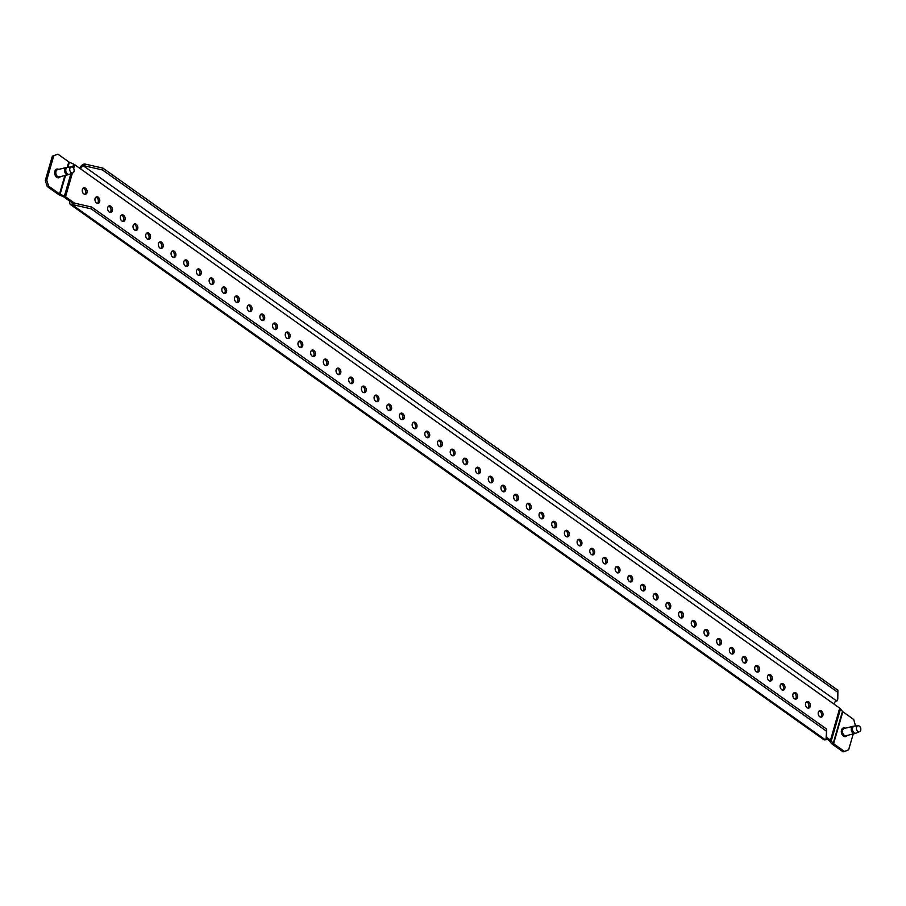 <?xml version="1.0" encoding="UTF-8"?>
<svg xmlns="http://www.w3.org/2000/svg" width="906" height="906" viewBox="0 0 906 906"><rect width="100%" height="100%" fill="white"/><g stroke="black" fill="none" stroke-linecap="round" stroke-linejoin="round"><path stroke-width="1.36" d="M60.442 176.613A4.473 3.148 -103.8 0 1 56.308 176.885A4.473 3.148 -103.8 0 1 54.813 171.245A4.473 3.148 -103.8 0 1 58.663 169.377M845.343 728.209A4.473 3.148 76.2 0 0 841.493 730.077A4.473 3.148 76.2 0 0 842.988 735.706A4.473 3.148 76.2 0 0 847.121 735.446M819.126 710.938A3.352 2.367 -103.8 0 1 821.448 715.831A3.352 2.367 -103.8 0 1 820.643 717.133M822.886 715.48A3.352 2.367 -103.8 0 1 821.402 717.122A3.352 2.367 -103.8 0 1 818.865 715.763A3.352 2.367 -103.8 0 1 818.322 712.241A3.352 2.367 -103.8 0 1 819.805 710.598A3.352 2.367 -103.8 0 1 822.331 711.957A3.352 2.367 -103.8 0 1 822.886 715.48M806.431 701.923A3.352 2.367 -103.8 0 1 808.764 706.816A3.352 2.367 -103.8 0 1 807.948 708.118M810.202 706.465A3.352 2.367 -103.8 0 1 808.707 708.107A3.352 2.367 -103.8 0 1 806.181 706.748A3.352 2.367 -103.8 0 1 805.627 703.226A3.352 2.367 -103.8 0 1 807.11 701.584A3.352 2.367 -103.8 0 1 809.647 702.943A3.352 2.367 -103.8 0 1 810.202 706.465M793.747 692.92A3.352 2.367 -103.8 0 1 796.068 697.813A3.352 2.367 -103.8 0 1 795.264 699.104M797.507 697.45A3.352 2.367 -103.8 0 1 796.023 699.092A3.352 2.367 -103.8 0 1 793.497 697.733A3.352 2.367 -103.8 0 1 792.943 694.211A3.352 2.367 -103.8 0 1 794.426 692.569A3.352 2.367 -103.8 0 1 796.952 693.928A3.352 2.367 -103.8 0 1 797.507 697.45M781.063 683.905A3.352 2.367 -103.8 0 1 783.384 688.798A3.352 2.367 -103.8 0 1 782.58 690.089M784.822 688.447A3.352 2.367 -103.8 0 1 783.339 690.078A3.352 2.367 -103.8 0 1 780.802 688.73A3.352 2.367 -103.8 0 1 780.247 685.196A3.352 2.367 -103.8 0 1 781.742 683.566A3.352 2.367 -103.8 0 1 784.268 684.913A3.352 2.367 -103.8 0 1 784.822 688.447M768.367 674.891A3.352 2.367 -103.8 0 1 770.689 679.783A3.352 2.367 -103.8 0 1 769.885 681.074M772.127 679.432A3.352 2.367 -103.8 0 1 770.644 681.063A3.352 2.367 -103.8 0 1 768.118 679.715A3.352 2.367 -103.8 0 1 767.563 676.182A3.352 2.367 -103.8 0 1 769.047 674.551A3.352 2.367 -103.8 0 1 771.584 675.899A3.352 2.367 -103.8 0 1 772.127 679.432M755.683 665.876A3.352 2.367 -103.8 0 1 758.005 670.768A3.352 2.367 -103.8 0 1 757.201 672.059M759.443 670.417A3.352 2.367 -103.8 0 1 757.96 672.048A3.352 2.367 -103.8 0 1 755.434 670.7A3.352 2.367 -103.8 0 1 754.879 667.167A3.352 2.367 -103.8 0 1 756.363 665.536A3.352 2.367 -103.8 0 1 758.888 666.884A3.352 2.367 -103.8 0 1 759.443 670.417M742.988 656.861A3.352 2.367 -103.8 0 1 745.321 661.754A3.352 2.367 -103.8 0 1 744.517 663.045M746.759 661.403A3.352 2.367 -103.8 0 1 745.276 663.033A3.352 2.367 -103.8 0 1 742.739 661.686A3.352 2.367 -103.8 0 1 742.184 658.152A3.352 2.367 -103.8 0 1 743.667 656.522A3.352 2.367 -103.8 0 1 746.204 657.869A3.352 2.367 -103.8 0 1 746.759 661.403M730.304 647.847A3.352 2.367 -103.8 0 1 732.626 652.739A3.352 2.367 -103.8 0 1 731.822 654.03M734.064 652.388A3.352 2.367 -103.8 0 1 732.58 654.019A3.352 2.367 -103.8 0 1 730.055 652.671A3.352 2.367 -103.8 0 1 729.5 649.138A3.352 2.367 -103.8 0 1 730.983 647.507A3.352 2.367 -103.8 0 1 733.509 648.855A3.352 2.367 -103.8 0 1 734.064 652.388M717.62 638.832A3.352 2.367 -103.8 0 1 719.942 643.724A3.352 2.367 -103.8 0 1 719.138 645.027M721.38 643.373A3.352 2.367 -103.8 0 1 719.896 645.004A3.352 2.367 -103.8 0 1 717.359 643.656A3.352 2.367 -103.8 0 1 716.816 640.134A3.352 2.367 -103.8 0 1 718.299 638.492A3.352 2.367 -103.8 0 1 720.825 639.851A3.352 2.367 -103.8 0 1 721.38 643.373M704.925 629.817A3.352 2.367 -103.8 0 1 707.258 634.71A3.352 2.367 -103.8 0 1 706.442 636.012M708.685 634.359A3.352 2.367 -103.8 0 1 707.201 636.001A3.352 2.367 -103.8 0 1 704.675 634.642A3.352 2.367 -103.8 0 1 704.121 631.12A3.352 2.367 -103.8 0 1 705.604 629.477A3.352 2.367 -103.8 0 1 708.141 630.836A3.352 2.367 -103.8 0 1 708.685 634.359M692.241 620.803A3.352 2.367 -103.8 0 1 694.562 625.695A3.352 2.367 -103.8 0 1 693.758 626.997M696.001 625.344A3.352 2.367 -103.8 0 1 694.517 626.986A3.352 2.367 -103.8 0 1 691.991 625.627A3.352 2.367 -103.8 0 1 691.437 622.105A3.352 2.367 -103.8 0 1 692.92 620.463A3.352 2.367 -103.8 0 1 695.446 621.822A3.352 2.367 -103.8 0 1 696.001 625.344M679.557 611.799A3.352 2.367 -103.8 0 1 681.878 616.692A3.352 2.367 -103.8 0 1 681.074 617.983M683.317 616.329A3.352 2.367 -103.8 0 1 681.833 617.971A3.352 2.367 -103.8 0 1 679.296 616.612A3.352 2.367 -103.8 0 1 678.741 613.09A3.352 2.367 -103.8 0 1 680.225 611.459A3.352 2.367 -103.8 0 1 682.762 612.807A3.352 2.367 -103.8 0 1 683.317 616.329M666.861 602.784A3.352 2.367 -103.8 0 1 669.183 607.677A3.352 2.367 -103.8 0 1 668.379 608.968M670.621 607.326A3.352 2.367 -103.8 0 1 669.138 608.957A3.352 2.367 -103.8 0 1 666.612 607.609A3.352 2.367 -103.8 0 1 666.057 604.076A3.352 2.367 -103.8 0 1 667.541 602.445A3.352 2.367 -103.8 0 1 670.066 603.792A3.352 2.367 -103.8 0 1 670.621 607.326M654.177 593.77A3.352 2.367 -103.8 0 1 656.499 598.662A3.352 2.367 -103.8 0 1 655.695 599.953M657.937 598.311A3.352 2.367 -103.8 0 1 656.454 599.942A3.352 2.367 -103.8 0 1 653.917 598.594A3.352 2.367 -103.8 0 1 653.373 595.061A3.352 2.367 -103.8 0 1 654.857 593.43A3.352 2.367 -103.8 0 1 657.382 594.778A3.352 2.367 -103.8 0 1 657.937 598.311M641.482 584.755A3.352 2.367 -103.8 0 1 643.815 589.647A3.352 2.367 -103.8 0 1 643 590.938M645.253 589.296A3.352 2.367 -103.8 0 1 643.758 590.927A3.352 2.367 -103.8 0 1 641.233 589.58A3.352 2.367 -103.8 0 1 640.678 586.046A3.352 2.367 -103.8 0 1 642.161 584.415A3.352 2.367 -103.8 0 1 644.698 585.763A3.352 2.367 -103.8 0 1 645.253 589.296M628.798 575.74A3.352 2.367 -103.8 0 1 631.12 580.633A3.352 2.367 -103.8 0 1 630.316 581.924M632.558 580.282A3.352 2.367 -103.8 0 1 631.074 581.912A3.352 2.367 -103.8 0 1 628.549 580.565A3.352 2.367 -103.8 0 1 627.994 577.031A3.352 2.367 -103.8 0 1 629.477 575.401A3.352 2.367 -103.8 0 1 632.003 576.748A3.352 2.367 -103.8 0 1 632.558 580.282M616.114 566.726A3.352 2.367 -103.8 0 1 618.436 571.618A3.352 2.367 -103.8 0 1 617.632 572.909M619.874 571.267A3.352 2.367 -103.8 0 1 618.39 572.898A3.352 2.367 -103.8 0 1 615.853 571.55A3.352 2.367 -103.8 0 1 615.299 568.017A3.352 2.367 -103.8 0 1 616.793 566.386A3.352 2.367 -103.8 0 1 619.319 567.734A3.352 2.367 -103.8 0 1 619.874 571.267M603.419 557.711A3.352 2.367 -103.8 0 1 605.74 562.603A3.352 2.367 -103.8 0 1 604.936 563.906M607.179 562.252A3.352 2.367 -103.8 0 1 605.695 563.894A3.352 2.367 -103.8 0 1 603.17 562.535A3.352 2.367 -103.8 0 1 602.615 559.013A3.352 2.367 -103.8 0 1 604.098 557.371A3.352 2.367 -103.8 0 1 606.635 558.73A3.352 2.367 -103.8 0 1 607.179 562.252M590.735 548.696A3.352 2.367 -103.8 0 1 593.056 553.589A3.352 2.367 -103.8 0 1 592.252 554.891M594.495 553.238A3.352 2.367 -103.8 0 1 593.011 554.88A3.352 2.367 -103.8 0 1 590.486 553.521A3.352 2.367 -103.8 0 1 589.931 549.999A3.352 2.367 -103.8 0 1 591.414 548.356A3.352 2.367 -103.8 0 1 593.94 549.716A3.352 2.367 -103.8 0 1 594.495 553.238M578.039 539.693A3.352 2.367 -103.8 0 1 580.372 544.585A3.352 2.367 -103.8 0 1 579.557 545.876M581.811 544.223A3.352 2.367 -103.8 0 1 580.327 545.865A3.352 2.367 -103.8 0 1 577.79 544.506A3.352 2.367 -103.8 0 1 577.235 540.984A3.352 2.367 -103.8 0 1 578.719 539.342A3.352 2.367 -103.8 0 1 581.256 540.701A3.352 2.367 -103.8 0 1 581.811 544.223M565.355 530.678A3.352 2.367 -103.8 0 1 567.677 535.571A3.352 2.367 -103.8 0 1 566.873 536.862M569.115 535.208A3.352 2.367 -103.8 0 1 567.632 536.85A3.352 2.367 -103.8 0 1 565.106 535.503A3.352 2.367 -103.8 0 1 564.551 531.969A3.352 2.367 -103.8 0 1 566.035 530.338A3.352 2.367 -103.8 0 1 568.56 531.686A3.352 2.367 -103.8 0 1 569.115 535.208M552.671 521.663A3.352 2.367 -103.8 0 1 554.993 526.556A3.352 2.367 -103.8 0 1 554.189 527.847M556.431 526.205A3.352 2.367 -103.8 0 1 554.948 527.836A3.352 2.367 -103.8 0 1 552.411 526.488A3.352 2.367 -103.8 0 1 551.867 522.955A3.352 2.367 -103.8 0 1 553.351 521.324A3.352 2.367 -103.8 0 1 555.876 522.671A3.352 2.367 -103.8 0 1 556.431 526.205M539.976 512.649A3.352 2.367 -103.8 0 1 542.298 517.541A3.352 2.367 -103.8 0 1 541.494 518.832M543.736 517.19A3.352 2.367 -103.8 0 1 542.252 518.821A3.352 2.367 -103.8 0 1 539.727 517.473A3.352 2.367 -103.8 0 1 539.172 513.94A3.352 2.367 -103.8 0 1 540.655 512.309A3.352 2.367 -103.8 0 1 543.192 513.657A3.352 2.367 -103.8 0 1 543.736 517.19M527.292 503.634A3.352 2.367 -103.8 0 1 529.614 508.526A3.352 2.367 -103.8 0 1 528.81 509.818M531.052 508.175A3.352 2.367 -103.8 0 1 529.568 509.806A3.352 2.367 -103.8 0 1 527.043 508.459A3.352 2.367 -103.8 0 1 526.488 504.925A3.352 2.367 -103.8 0 1 527.971 503.294A3.352 2.367 -103.8 0 1 530.497 504.642A3.352 2.367 -103.8 0 1 531.052 508.175M514.608 494.619A3.352 2.367 -103.8 0 1 516.93 499.512A3.352 2.367 -103.8 0 1 516.126 500.803M518.368 499.161A3.352 2.367 -103.8 0 1 516.884 500.792A3.352 2.367 -103.8 0 1 514.348 499.444A3.352 2.367 -103.8 0 1 513.793 495.91A3.352 2.367 -103.8 0 1 515.276 494.28A3.352 2.367 -103.8 0 1 517.813 495.627A3.352 2.367 -103.8 0 1 518.368 499.161M501.913 485.605A3.352 2.367 -103.8 0 1 504.234 490.497A3.352 2.367 -103.8 0 1 503.43 491.799M505.673 490.146A3.352 2.367 -103.8 0 1 504.189 491.777A3.352 2.367 -103.8 0 1 501.664 490.429A3.352 2.367 -103.8 0 1 501.109 486.907A3.352 2.367 -103.8 0 1 502.592 485.265A3.352 2.367 -103.8 0 1 505.118 486.613A3.352 2.367 -103.8 0 1 505.673 490.146M489.229 476.59A3.352 2.367 -103.8 0 1 491.55 481.482A3.352 2.367 -103.8 0 1 490.746 482.785M492.989 481.131A3.352 2.367 -103.8 0 1 491.505 482.773A3.352 2.367 -103.8 0 1 488.968 481.414A3.352 2.367 -103.8 0 1 488.425 477.892A3.352 2.367 -103.8 0 1 489.908 476.25A3.352 2.367 -103.8 0 1 492.434 477.609A3.352 2.367 -103.8 0 1 492.989 481.131M476.533 467.575A3.352 2.367 -103.8 0 1 478.866 472.468A3.352 2.367 -103.8 0 1 478.051 473.77M480.305 472.117A3.352 2.367 -103.8 0 1 478.81 473.759A3.352 2.367 -103.8 0 1 476.284 472.4A3.352 2.367 -103.8 0 1 475.729 468.878A3.352 2.367 -103.8 0 1 477.213 467.236A3.352 2.367 -103.8 0 1 479.75 468.595A3.352 2.367 -103.8 0 1 480.305 472.117M463.849 458.572A3.352 2.367 -103.8 0 1 466.171 463.464A3.352 2.367 -103.8 0 1 465.367 464.755M467.609 463.102A3.352 2.367 -103.8 0 1 466.126 464.744A3.352 2.367 -103.8 0 1 463.6 463.385A3.352 2.367 -103.8 0 1 463.045 459.863A3.352 2.367 -103.8 0 1 464.529 458.232A3.352 2.367 -103.8 0 1 467.054 459.58A3.352 2.367 -103.8 0 1 467.609 463.102M451.165 449.557A3.352 2.367 -103.8 0 1 453.487 454.45A3.352 2.367 -103.8 0 1 452.683 455.741M454.925 454.099A3.352 2.367 -103.8 0 1 453.442 455.729A3.352 2.367 -103.8 0 1 450.905 454.382A3.352 2.367 -103.8 0 1 450.35 450.848A3.352 2.367 -103.8 0 1 451.845 449.217A3.352 2.367 -103.8 0 1 454.37 450.565A3.352 2.367 -103.8 0 1 454.925 454.099M438.47 440.543A3.352 2.367 -103.8 0 1 440.792 445.435A3.352 2.367 -103.8 0 1 439.988 446.726M442.23 445.084A3.352 2.367 -103.8 0 1 440.746 446.715A3.352 2.367 -103.8 0 1 438.221 445.367A3.352 2.367 -103.8 0 1 437.666 441.834A3.352 2.367 -103.8 0 1 439.15 440.203A3.352 2.367 -103.8 0 1 441.686 441.55A3.352 2.367 -103.8 0 1 442.23 445.084M425.786 431.528A3.352 2.367 -103.8 0 1 428.108 436.42A3.352 2.367 -103.8 0 1 427.304 437.711M429.546 436.069A3.352 2.367 -103.8 0 1 428.062 437.7A3.352 2.367 -103.8 0 1 425.537 436.352A3.352 2.367 -103.8 0 1 424.982 432.819A3.352 2.367 -103.8 0 1 426.466 431.188A3.352 2.367 -103.8 0 1 428.991 432.536A3.352 2.367 -103.8 0 1 429.546 436.069M413.091 422.513A3.352 2.367 -103.8 0 1 415.424 427.406A3.352 2.367 -103.8 0 1 414.608 428.697M416.862 427.054A3.352 2.367 -103.8 0 1 415.378 428.685A3.352 2.367 -103.8 0 1 412.842 427.338A3.352 2.367 -103.8 0 1 412.287 423.804A3.352 2.367 -103.8 0 1 413.77 422.173A3.352 2.367 -103.8 0 1 416.307 423.521A3.352 2.367 -103.8 0 1 416.862 427.054M400.407 413.498A3.352 2.367 -103.8 0 1 402.728 418.391A3.352 2.367 -103.8 0 1 401.924 419.682M404.167 418.04A3.352 2.367 -103.8 0 1 402.683 419.671A3.352 2.367 -103.8 0 1 400.158 418.323A3.352 2.367 -103.8 0 1 399.603 414.789A3.352 2.367 -103.8 0 1 401.086 413.159A3.352 2.367 -103.8 0 1 403.612 414.506A3.352 2.367 -103.8 0 1 404.167 418.04M387.723 404.484A3.352 2.367 -103.8 0 1 390.044 409.376A3.352 2.367 -103.8 0 1 389.24 410.678M391.483 409.025A3.352 2.367 -103.8 0 1 389.999 410.656A3.352 2.367 -103.8 0 1 387.462 409.308A3.352 2.367 -103.8 0 1 386.919 405.786A3.352 2.367 -103.8 0 1 388.402 404.144A3.352 2.367 -103.8 0 1 390.928 405.503A3.352 2.367 -103.8 0 1 391.483 409.025M375.027 395.469A3.352 2.367 -103.8 0 1 377.349 400.361A3.352 2.367 -103.8 0 1 376.545 401.664M378.787 400.01A3.352 2.367 -103.8 0 1 377.304 401.652A3.352 2.367 -103.8 0 1 374.778 400.293A3.352 2.367 -103.8 0 1 374.223 396.771A3.352 2.367 -103.8 0 1 375.707 395.129A3.352 2.367 -103.8 0 1 378.244 396.488A3.352 2.367 -103.8 0 1 378.787 400.01M362.343 386.454A3.352 2.367 -103.8 0 1 364.665 391.347A3.352 2.367 -103.8 0 1 363.861 392.649M366.103 390.996A3.352 2.367 -103.8 0 1 364.62 392.638A3.352 2.367 -103.8 0 1 362.094 391.279A3.352 2.367 -103.8 0 1 361.539 387.757A3.352 2.367 -103.8 0 1 363.023 386.115A3.352 2.367 -103.8 0 1 365.548 387.474A3.352 2.367 -103.8 0 1 366.103 390.996M349.659 377.451A3.352 2.367 -103.8 0 1 351.981 382.343A3.352 2.367 -103.8 0 1 351.177 383.634M353.419 381.981A3.352 2.367 -103.8 0 1 351.936 383.623A3.352 2.367 -103.8 0 1 349.399 382.264A3.352 2.367 -103.8 0 1 348.844 378.742A3.352 2.367 -103.8 0 1 350.328 377.111A3.352 2.367 -103.8 0 1 352.864 378.459A3.352 2.367 -103.8 0 1 353.419 381.981M336.964 368.436A3.352 2.367 -103.8 0 1 339.286 373.329A3.352 2.367 -103.8 0 1 338.482 374.62M340.724 372.978A3.352 2.367 -103.8 0 1 339.24 374.608A3.352 2.367 -103.8 0 1 336.715 373.261A3.352 2.367 -103.8 0 1 336.16 369.727A3.352 2.367 -103.8 0 1 337.644 368.096A3.352 2.367 -103.8 0 1 340.169 369.444A3.352 2.367 -103.8 0 1 340.724 372.978M324.28 359.422A3.352 2.367 -103.8 0 1 326.602 364.314A3.352 2.367 -103.8 0 1 325.798 365.605M328.04 363.963A3.352 2.367 -103.8 0 1 326.556 365.594A3.352 2.367 -103.8 0 1 324.02 364.246A3.352 2.367 -103.8 0 1 323.476 360.713A3.352 2.367 -103.8 0 1 324.96 359.082A3.352 2.367 -103.8 0 1 327.485 360.429A3.352 2.367 -103.8 0 1 328.04 363.963M311.585 350.407A3.352 2.367 -103.8 0 1 313.918 355.299A3.352 2.367 -103.8 0 1 313.102 356.59M315.356 354.948A3.352 2.367 -103.8 0 1 313.861 356.579A3.352 2.367 -103.8 0 1 311.336 355.231A3.352 2.367 -103.8 0 1 310.781 351.698A3.352 2.367 -103.8 0 1 312.264 350.067A3.352 2.367 -103.8 0 1 314.801 351.415A3.352 2.367 -103.8 0 1 315.356 354.948M298.901 341.392A3.352 2.367 -103.8 0 1 301.222 346.285A3.352 2.367 -103.8 0 1 300.418 347.576M302.661 345.933A3.352 2.367 -103.8 0 1 301.177 347.564A3.352 2.367 -103.8 0 1 298.652 346.217A3.352 2.367 -103.8 0 1 298.097 342.683A3.352 2.367 -103.8 0 1 299.58 341.052A3.352 2.367 -103.8 0 1 302.106 342.4A3.352 2.367 -103.8 0 1 302.661 345.933M286.217 332.377A3.352 2.367 -103.8 0 1 288.538 337.27A3.352 2.367 -103.8 0 1 287.734 338.572M289.977 336.919A3.352 2.367 -103.8 0 1 288.493 338.55A3.352 2.367 -103.8 0 1 285.956 337.202A3.352 2.367 -103.8 0 1 285.401 333.68A3.352 2.367 -103.8 0 1 286.896 332.038A3.352 2.367 -103.8 0 1 289.422 333.385A3.352 2.367 -103.8 0 1 289.977 336.919M273.521 323.363A3.352 2.367 -103.8 0 1 275.843 328.255A3.352 2.367 -103.8 0 1 275.039 329.558M277.281 327.904A3.352 2.367 -103.8 0 1 275.798 329.546A3.352 2.367 -103.8 0 1 273.272 328.187A3.352 2.367 -103.8 0 1 272.717 324.665A3.352 2.367 -103.8 0 1 274.201 323.023A3.352 2.367 -103.8 0 1 276.738 324.382A3.352 2.367 -103.8 0 1 277.281 327.904M260.837 314.348A3.352 2.367 -103.8 0 1 263.159 319.24A3.352 2.367 -103.8 0 1 262.355 320.543M264.597 318.889A3.352 2.367 -103.8 0 1 263.114 320.531A3.352 2.367 -103.8 0 1 260.588 319.172A3.352 2.367 -103.8 0 1 260.033 315.65A3.352 2.367 -103.8 0 1 261.517 314.008A3.352 2.367 -103.8 0 1 264.042 315.367A3.352 2.367 -103.8 0 1 264.597 318.889M248.142 305.345A3.352 2.367 -103.8 0 1 250.475 310.237A3.352 2.367 -103.8 0 1 249.66 311.528M251.913 309.875A3.352 2.367 -103.8 0 1 250.43 311.517A3.352 2.367 -103.8 0 1 247.893 310.158A3.352 2.367 -103.8 0 1 247.338 306.636A3.352 2.367 -103.8 0 1 248.822 304.994A3.352 2.367 -103.8 0 1 251.358 306.353A3.352 2.367 -103.8 0 1 251.913 309.875M235.458 296.33A3.352 2.367 -103.8 0 1 237.78 301.222A3.352 2.367 -103.8 0 1 236.976 302.513M239.218 300.86A3.352 2.367 -103.8 0 1 237.734 302.502A3.352 2.367 -103.8 0 1 235.209 301.154A3.352 2.367 -103.8 0 1 234.654 297.621A3.352 2.367 -103.8 0 1 236.138 295.99A3.352 2.367 -103.8 0 1 238.663 297.338A3.352 2.367 -103.8 0 1 239.218 300.86M222.774 287.315A3.352 2.367 -103.8 0 1 225.096 292.208A3.352 2.367 -103.8 0 1 224.292 293.499M226.534 291.857A3.352 2.367 -103.8 0 1 225.05 293.487A3.352 2.367 -103.8 0 1 222.514 292.14A3.352 2.367 -103.8 0 1 221.97 288.606A3.352 2.367 -103.8 0 1 223.454 286.976A3.352 2.367 -103.8 0 1 225.979 288.323A3.352 2.367 -103.8 0 1 226.534 291.857M210.079 278.301A3.352 2.367 -103.8 0 1 212.4 283.193A3.352 2.367 -103.8 0 1 211.596 284.484M213.839 282.842A3.352 2.367 -103.8 0 1 212.355 284.473A3.352 2.367 -103.8 0 1 209.83 283.125A3.352 2.367 -103.8 0 1 209.275 279.592A3.352 2.367 -103.8 0 1 210.758 277.961A3.352 2.367 -103.8 0 1 213.295 279.308A3.352 2.367 -103.8 0 1 213.839 282.842M197.395 269.286A3.352 2.367 -103.8 0 1 199.716 274.178A3.352 2.367 -103.8 0 1 198.912 275.469M201.155 273.827A3.352 2.367 -103.8 0 1 199.671 275.458A3.352 2.367 -103.8 0 1 197.146 274.11A3.352 2.367 -103.8 0 1 196.591 270.577A3.352 2.367 -103.8 0 1 198.074 268.946A3.352 2.367 -103.8 0 1 200.6 270.294A3.352 2.367 -103.8 0 1 201.155 273.827M184.711 260.271A3.352 2.367 -103.8 0 1 187.032 265.164A3.352 2.367 -103.8 0 1 186.228 266.455M188.471 264.812A3.352 2.367 -103.8 0 1 186.987 266.443A3.352 2.367 -103.8 0 1 184.45 265.096A3.352 2.367 -103.8 0 1 183.895 261.562A3.352 2.367 -103.8 0 1 185.379 259.931A3.352 2.367 -103.8 0 1 187.916 261.279A3.352 2.367 -103.8 0 1 188.471 264.812M172.015 251.256A3.352 2.367 -103.8 0 1 174.337 256.149A3.352 2.367 -103.8 0 1 173.533 257.451M175.775 255.798A3.352 2.367 -103.8 0 1 174.292 257.429A3.352 2.367 -103.8 0 1 171.766 256.081A3.352 2.367 -103.8 0 1 171.211 252.559A3.352 2.367 -103.8 0 1 172.695 250.917A3.352 2.367 -103.8 0 1 175.22 252.276A3.352 2.367 -103.8 0 1 175.775 255.798M159.331 242.242A3.352 2.367 -103.8 0 1 161.653 247.134A3.352 2.367 -103.8 0 1 160.849 248.437M163.091 246.783A3.352 2.367 -103.8 0 1 161.608 248.425A3.352 2.367 -103.8 0 1 159.071 247.066A3.352 2.367 -103.8 0 1 158.527 243.544A3.352 2.367 -103.8 0 1 160.011 241.902A3.352 2.367 -103.8 0 1 162.536 243.261A3.352 2.367 -103.8 0 1 163.091 246.783M146.636 233.227A3.352 2.367 -103.8 0 1 148.969 238.119A3.352 2.367 -103.8 0 1 148.154 239.422M150.407 237.768A3.352 2.367 -103.8 0 1 148.912 239.411A3.352 2.367 -103.8 0 1 146.387 238.052A3.352 2.367 -103.8 0 1 145.832 234.529A3.352 2.367 -103.8 0 1 147.316 232.887A3.352 2.367 -103.8 0 1 149.852 234.246A3.352 2.367 -103.8 0 1 150.407 237.768M133.952 224.224A3.352 2.367 -103.8 0 1 136.274 229.116A3.352 2.367 -103.8 0 1 135.47 230.407M137.712 228.754A3.352 2.367 -103.8 0 1 136.228 230.396A3.352 2.367 -103.8 0 1 133.703 229.037A3.352 2.367 -103.8 0 1 133.148 225.515A3.352 2.367 -103.8 0 1 134.632 223.884A3.352 2.367 -103.8 0 1 137.157 225.232A3.352 2.367 -103.8 0 1 137.712 228.754M121.268 215.209A3.352 2.367 -103.8 0 1 123.59 220.101A3.352 2.367 -103.8 0 1 122.786 221.392M125.028 219.75A3.352 2.367 -103.8 0 1 123.544 221.381A3.352 2.367 -103.8 0 1 121.008 220.033A3.352 2.367 -103.8 0 1 120.453 216.5A3.352 2.367 -103.8 0 1 121.948 214.869A3.352 2.367 -103.8 0 1 124.473 216.217A3.352 2.367 -103.8 0 1 125.028 219.75M108.573 206.194A3.352 2.367 -103.8 0 1 110.894 211.087A3.352 2.367 -103.8 0 1 110.09 212.378M112.333 210.736A3.352 2.367 -103.8 0 1 110.849 212.366A3.352 2.367 -103.8 0 1 108.324 211.019A3.352 2.367 -103.8 0 1 107.769 207.485A3.352 2.367 -103.8 0 1 109.252 205.855A3.352 2.367 -103.8 0 1 111.789 207.202A3.352 2.367 -103.8 0 1 112.333 210.736M95.889 197.18A3.352 2.367 -103.8 0 1 98.21 202.072A3.352 2.367 -103.8 0 1 97.406 203.363M99.649 201.721A3.352 2.367 -103.8 0 1 98.165 203.352A3.352 2.367 -103.8 0 1 95.64 202.004A3.352 2.367 -103.8 0 1 95.085 198.471A3.352 2.367 -103.8 0 1 96.568 196.84A3.352 2.367 -103.8 0 1 99.094 198.188A3.352 2.367 -103.8 0 1 99.649 201.721M83.193 188.165A3.352 2.367 -103.8 0 1 85.526 193.057A3.352 2.367 -103.8 0 1 84.711 194.348M86.965 192.706A3.352 2.367 -103.8 0 1 85.481 194.337A3.352 2.367 -103.8 0 1 82.944 192.989A3.352 2.367 -103.8 0 1 82.389 189.456A3.352 2.367 -103.8 0 1 83.873 187.825A3.352 2.367 -103.8 0 1 86.41 189.173A3.352 2.367 -103.8 0 1 86.965 192.706M826.34 738.594L829.058 740.53A1.937 0.872 -163.9 0 1 829.443 740.87L831.368 743.373A4.02 1.801 16.1 0 0 832.161 744.098L843.056 751.833L844.494 751.482L833.599 743.747A1.937 0.872 16.1 0 1 833.214 743.396L831.278 740.893A4.02 1.801 -163.9 0 0 830.496 740.168L826.555 737.371M57.916 154.167L52.322 156.194L57.916 154.167L68.811 161.902A1.937 0.872 -163.9 0 0 69.354 162.208L73.646 164.133A4.02 1.801 16.1 0 1 74.779 164.767L839.737 708.164A4.02 1.801 16.1 0 1 840.519 708.888L842.455 711.391A1.937 0.872 -163.9 0 0 842.829 711.742L853.724 719.477L855.513 725.989M74.473 203.114L65.538 196.772A4.02 1.801 -163.9 0 0 64.405 196.138L60.113 194.212A1.937 0.872 16.1 0 1 59.57 193.907L48.675 186.16L47.237 186.523L45.3 180.509L52.322 156.194M73.363 202.865L91.744 207.078L91.223 208.878L72.842 204.654L73.363 202.865L72.74 203.012A2.978 1.642 -54.6 0 1 71.755 202.876A2.978 1.642 -54.6 0 1 71.427 200.951L69.989 201.313L64.1 197.123A1.937 0.872 -163.9 0 0 63.556 196.817L59.264 194.892A4.02 1.801 16.1 0 1 58.131 194.258L47.237 186.523M826.023 739.692L826.657 729.137L826.544 737.892L825.411 739.84A5.074 2.786 125.4 0 1 823.735 739.613L70.543 204.586A5.074 2.786 -54.6 0 0 72.231 204.801L72.842 204.654M91.744 207.078L826.657 729.137M91.223 208.878L826.136 730.927M837.778 698.979L836.646 700.927L83.465 165.889L84.598 163.941L102.978 168.165L837.88 690.225L837.778 698.979M837.257 700.768L837.88 690.225M102.978 168.165L102.457 169.954L837.37 692.014M102.457 169.954L84.077 165.741M79.637 168.222A5.074 2.786 -54.6 0 1 83.975 164.099L84.598 163.941M833.848 703.985A2.978 1.642 125.4 0 1 836.646 700.927M69.989 201.313A5.074 2.786 -54.6 0 0 70.543 204.586M83.465 165.889A2.978 1.642 -54.6 0 0 80.668 168.946M45.3 180.509L46.738 180.158L53.76 155.843M46.738 180.158L48.675 186.16M844.494 751.482L848.639 749.806L853.226 733.951M69.853 168.471A3.069 2.163 -103.8 0 1 71.438 166.942A3.069 2.163 -103.8 0 1 73.601 168.357A3.069 2.163 -103.8 0 1 74.02 171.438A3.069 2.163 -103.8 0 1 72.888 172.853A3.069 2.163 -103.8 0 1 70.442 171.834A3.069 2.163 -103.8 0 1 69.853 168.471M856.532 727.303A3.069 2.163 -103.8 0 1 858.118 725.774A3.069 2.163 -103.8 0 1 860.281 727.178A3.069 2.163 -103.8 0 1 860.7 730.27A3.069 2.163 -103.8 0 1 859.567 731.686A3.069 2.163 -103.8 0 1 857.121 730.655A3.069 2.163 -103.8 0 1 856.532 727.303M830.496 740.168L839.737 708.164M65.538 196.772L72.389 173.069M73.692 168.527L74.779 164.767M59.264 194.892L60.113 194.212L65.56 175.356M67.905 167.236L69.354 162.208M63.556 196.817L64.405 196.138L70.883 173.703M72.718 167.338L73.646 164.133M825.411 739.84L72.231 204.801M59.57 193.907L64.87 175.526M67.248 167.316L68.811 161.902M829.443 740.87L831.278 740.893L840.519 708.888M831.368 743.373L833.214 743.396L842.455 711.391M833.599 743.747L842.829 711.742M59.853 176.761A3.862 2.718 -103.8 0 1 56.568 175.889A3.862 2.718 -103.8 0 1 55.662 171.438A3.862 2.718 -103.8 0 1 58.075 169.513M55.968 171.449A3.726 2.627 76.2 0 0 56.58 175.368A3.726 2.627 76.2 0 0 59.388 176.874L68.143 174.722A3.726 2.627 -103.8 0 1 65.334 173.216A3.726 2.627 -103.8 0 1 64.722 169.297A3.726 2.627 -103.8 0 1 66.365 167.485L57.61 169.637A3.726 2.627 76.2 0 0 55.968 171.449M72.888 172.853L69.524 174.269A3.635 2.559 -103.8 0 1 66.625 173.046A3.635 2.559 -103.8 0 1 65.912 169.071A3.635 2.559 -103.8 0 1 67.803 167.248L66.365 167.485M846.532 735.581A3.862 2.718 -103.8 0 1 843.248 734.709A3.862 2.718 -103.8 0 1 842.342 730.27A3.862 2.718 -103.8 0 1 844.754 728.345M842.648 730.281A3.726 2.627 76.2 0 0 843.26 734.2A3.726 2.627 76.2 0 0 846.068 735.706L854.822 733.554A3.726 2.627 -103.8 0 1 852.014 732.048A3.726 2.627 -103.8 0 1 851.402 728.13A3.726 2.627 -103.8 0 1 853.044 726.318L844.29 728.458A3.726 2.627 76.2 0 0 842.648 730.281M859.567 731.686L856.204 733.101A3.635 2.559 -103.8 0 1 853.305 731.878A3.635 2.559 -103.8 0 1 852.591 727.892A3.635 2.559 -103.8 0 1 854.483 726.08L853.044 726.318M71.438 166.942L67.803 167.248M68.143 174.722L69.524 174.269M858.118 725.774L854.483 726.08M854.822 733.554L856.204 733.101"/></g></svg>
